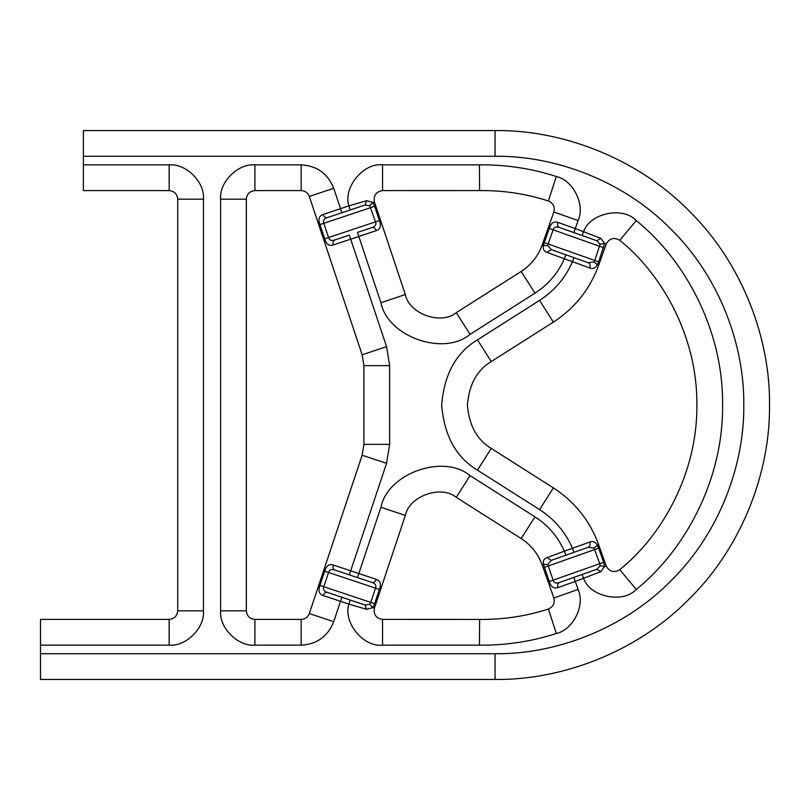 <?xml version="1.0" encoding="UTF-8"?>
<svg xmlns="http://www.w3.org/2000/svg" width="810" height="810" viewBox="0 0 810 810"><rect width="100%" height="100%" fill="white"/><g stroke="black" fill="none" stroke-linecap="round" stroke-linejoin="round"><path stroke-width="1.21" d="M309.309 613.555L362.151 455.21L363.913 444.356L363.913 365.644L362.151 354.79L309.309 196.445C307.841 192.77 305.127 190.816 301.168 190.593L254.907 190.593C249.743 191.13 246.878 193.995 246.331 199.169L246.331 610.831C246.878 616.005 249.743 618.87 254.907 619.407L301.168 619.407C305.127 619.184 307.841 617.23 309.309 613.555L333.71 621.695C327.837 636.407 316.993 644.223 301.168 645.145L254.907 645.145C237.938 646.674 219.075 627.811 220.603 610.831L220.603 199.169C219.075 182.189 237.938 163.326 254.907 164.855L301.168 164.855C316.993 165.777 327.837 173.593 333.71 188.305L340.514 208.676L348.897 205.872C342.883 187.606 363.457 162.526 382.543 164.855L479.429 164.855C505.693 164.562 531.319 168.44 556.318 176.489C573.237 180.245 585.397 204.849 578.097 220.573L575.272 228.552L600.838 238.332L596.828 240.732L582.188 235.548L583.615 231.508C590.125 213.01 622.9 206.196 636.245 220.553C683.822 258.704 723.401 328.931 722.591 405C723.401 481.069 683.822 551.296 636.245 589.447C622.9 603.804 590.125 596.99 583.615 578.492L582.188 574.452L596.828 569.268L600.838 571.668L575.272 581.448L578.097 589.427C585.397 605.151 573.237 629.755 556.318 633.511C531.319 641.56 505.693 645.438 479.429 645.145L382.543 645.145C363.457 647.473 342.883 622.394 348.897 604.128L350.254 600.058L364.996 604.979L366.687 609.333L348.897 604.128L340.514 601.324L341.871 597.264L350.254 600.058L327.341 592.414L341.871 597.264M333.71 621.695L340.514 601.324L323.079 595.512C324.081 593.122 325.509 592.09 327.341 592.414C323.959 591.249 322.785 589.356 323.818 586.713L370.757 602.387L375.516 588.141C376.549 585.508 375.374 583.605 371.992 582.451L334.813 570.038C331.411 568.934 329.326 569.744 328.576 572.478L323.818 586.713L319.94 585.417L324.699 571.182C326.319 565.755 329.174 563.689 333.264 565.005C332.626 567.516 333.143 569.197 334.813 570.038L371.992 582.451C373.835 582.775 375.253 581.742 376.255 579.353C380.315 580.76 381.358 584.121 379.394 589.437L324.699 571.182M323.079 595.512C319.029 594.094 317.986 590.733 319.94 585.417M479.429 645.145L479.601 619.417C503.091 619.69 526.024 616.238 548.4 609.029C553.24 606.852 555.053 603.177 553.848 598.013L542.103 564.823C538.053 553.736 531.077 544.978 521.174 538.559L456.273 497.34C441.096 484.674 409.131 496.034 405.344 515.433L374.412 608.118L372.833 607.591L369.704 604.29L370.757 602.387L374.645 603.673L372.833 607.591L366.687 609.333M364.996 604.979L369.704 604.29M83.379 164.855L83.379 130.552L495.052 130.552C559.406 129.671 635.475 156.35 689.118 210.934C743.701 264.576 770.381 340.645 769.5 405C770.381 469.354 743.701 545.424 689.118 599.066C635.475 653.65 559.406 680.329 495.052 679.448L40.5 679.448L40.5 619.407L169.148 619.407C174.322 618.87 177.177 616.005 177.724 610.831L177.724 199.169C177.177 193.995 174.322 191.13 169.148 190.593L83.379 190.593L83.379 164.855L169.148 164.855C186.118 163.326 204.991 182.189 203.452 199.169L203.452 610.831C204.991 627.811 186.118 646.674 169.148 645.145L40.5 645.145M606.184 565.957C609.464 571.759 613.99 573.004 619.761 569.683C662.246 535.623 697.592 472.918 696.863 405C697.592 337.082 662.246 274.377 619.761 240.317C613.99 236.996 609.464 238.241 606.184 244.043L598.701 265.204C589.923 289.231 574.817 308.195 553.362 322.127L491.265 361.564C477.05 370.028 469.091 384.507 467.39 405C469.091 425.493 477.05 439.972 491.265 448.436L553.362 487.873C574.817 501.805 589.923 520.769 598.701 544.796L606.184 565.957L604.614 566.514L600.119 565.826L599.785 563.679L603.632 562.312L604.614 566.514L600.838 571.668M573.844 577.398L575.272 581.448L557.958 587.574C557.27 585.073 557.756 583.382 559.406 582.512L582.188 574.452M557.958 587.574C553.888 588.951 551.003 586.946 549.281 581.55L553.129 580.183C553.939 582.896 556.035 583.676 559.406 582.512M549.281 581.55L543.439 564.357L547.783 564.489L553.129 580.183L599.785 563.679L594.064 548.107L588.354 547.246L551.316 560.358L547.783 564.489M542.103 564.823L543.439 564.357C542.73 560.935 543.945 558.677 547.104 557.584L551.316 560.358M547.104 557.584L564.367 551.195L565.795 555.235M521.174 538.559L534.975 516.841C548.188 525.366 557.989 536.817 564.367 551.195L572.467 548.319L573.895 552.369M553.362 487.873L539.571 509.601C554.435 519.19 565.4 532.099 572.467 548.319L589.751 542.032C590.51 544.593 590.044 546.335 588.354 547.246M589.751 542.032C592.93 540.756 595.461 541.839 597.355 545.272L594.064 548.107M598.701 544.796L597.355 545.272L598.63 548.157L544.269 567.405M596.828 569.268L600.119 565.826M376.255 230.648C375.253 228.258 373.835 227.225 371.992 227.549C375.374 226.395 376.549 224.492 375.516 221.859L379.394 220.563C381.358 225.879 380.315 229.24 376.255 230.648L358.83 236.469L357.473 232.399L371.992 227.549L357.473 232.399M333.264 244.995C332.626 242.484 333.143 240.803 334.813 239.962L349.333 235.113L350.69 239.183L333.264 244.995C329.174 246.301 326.319 244.235 324.699 238.818L328.576 237.522C329.336 240.246 331.411 241.066 334.813 239.962M323.079 214.488C324.081 216.877 325.509 217.91 327.341 217.586C323.959 218.74 322.785 220.644 323.818 223.287L328.576 237.522L375.516 221.859L369.704 205.71L372.833 202.409L374.645 206.327L319.94 224.583C317.976 219.257 319.018 215.895 323.079 214.488L340.514 208.676L341.871 212.736L327.341 217.586M369.704 205.71L364.996 205.021L366.687 200.667L348.897 205.872L350.254 209.942L341.871 212.736L364.996 205.021L350.254 209.942M366.687 200.667L372.833 202.409L374.412 201.882L405.344 294.567C409.131 313.966 441.096 325.326 456.273 312.66L521.174 271.441C531.077 265.022 538.053 256.264 542.103 245.177L553.848 211.987C555.053 206.823 553.24 203.148 548.4 200.971C526.024 193.762 503.091 190.309 479.601 190.583L382.543 190.593C376.113 191.666 373.4 195.433 374.412 201.882M582.188 235.548L559.406 227.488C557.756 226.618 557.27 224.927 557.958 222.426L575.272 228.552L573.844 232.602L559.406 227.488C556.024 226.324 553.939 227.094 553.129 229.817L549.281 228.45C550.992 223.054 553.888 221.039 557.958 222.426M547.783 245.511L543.439 245.643L544.269 242.595L548.127 243.962L547.783 245.511L551.316 249.642L547.104 252.416C543.945 251.323 542.73 249.065 543.439 245.643L542.103 245.177M551.316 249.642L565.795 254.765L564.367 258.805L547.104 252.416M565.795 254.765L573.895 257.631L572.467 261.681L564.367 258.805C557.989 273.183 548.188 284.634 534.975 293.159L470.063 334.378C443.495 356.542 387.565 336.666 380.933 302.707L358.83 236.469L350.69 239.183L386.552 346.639L389.64 365.644L389.64 444.356L386.552 463.36L349.333 574.887M573.895 257.631L588.354 262.754C590.044 263.665 590.51 265.407 589.751 267.968L572.467 261.681C565.4 277.901 554.435 290.81 539.571 300.399L477.465 339.846C456.141 352.532 444.214 374.26 441.663 405C444.214 435.74 456.141 457.468 477.465 470.154L539.571 509.601M588.354 262.754L594.064 261.893L597.355 264.728C595.461 268.161 592.93 269.244 589.751 267.968M594.064 261.893L594.773 260.476L598.63 261.843L597.355 264.728L598.701 265.204M603.632 247.688L553.129 229.817L548.127 243.962L594.773 260.476L600.119 244.174L604.614 243.486L598.63 261.843M600.119 244.174L596.828 240.732M600.838 238.332L604.614 243.486L606.184 244.043M479.429 164.855L479.601 190.583M374.412 608.118C373.4 614.567 376.113 618.334 382.543 619.407L479.601 619.417M333.264 565.005L358.83 573.531L357.473 577.601M405.344 515.433L380.933 507.293L358.83 573.531L376.255 579.353M379.394 589.437L374.645 603.673M362.151 455.21L386.552 463.36M40.5 653.721L495.052 653.721C553.372 654.52 622.313 630.342 670.923 580.871C720.394 532.251 744.572 463.32 743.772 405C744.572 346.68 720.394 277.749 670.923 229.129C622.313 179.658 553.372 155.48 495.052 156.279L83.379 156.279M598.63 548.157L603.632 562.312M553.848 598.013L578.097 589.427M324.699 238.818L319.94 224.583M374.645 206.327L379.394 220.563M380.933 507.293C387.565 473.334 443.495 453.458 470.063 475.622L534.975 516.841M405.344 294.567L380.933 302.707M544.269 242.595L549.281 228.45M619.761 240.317L636.245 220.553M553.848 211.987L578.097 220.573M309.309 196.445L333.71 188.305M362.151 354.79L386.552 346.639M521.174 271.441L534.975 293.159M329.64 189.661L321.509 192.375M354.071 601.334L362.202 604.047M585.974 236.885L594.054 239.75M382.543 190.593L382.543 164.855M456.273 312.66L470.063 334.378M548.4 200.971L556.318 176.489M619.761 569.683L636.245 589.447M553.362 322.127L539.571 300.399M491.265 361.564L477.465 339.846M491.265 448.436L477.465 470.154M548.4 609.029L556.318 633.511M456.273 497.34L470.063 475.622M382.543 619.407L382.543 645.145M363.913 365.644L389.64 365.644M254.907 645.145L254.907 619.407M301.168 619.407L301.168 645.145M363.913 444.356L389.64 444.356M301.168 190.593L301.168 164.855M254.907 190.593L254.907 164.855M246.331 199.169L220.603 199.169M246.331 610.831L220.603 610.831M169.148 619.407L169.148 645.145M177.724 610.831L203.452 610.831M177.724 199.169L203.452 199.169M169.148 190.593L169.148 164.855M495.052 130.552L495.052 156.279M495.052 679.448L495.052 653.721"/></g></svg>
